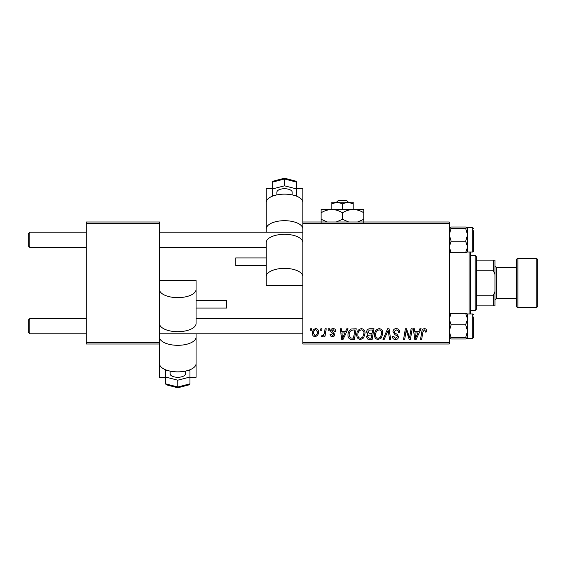 <?xml version="1.0" encoding="UTF-8"?>
<svg xmlns="http://www.w3.org/2000/svg" width="566" height="566" viewBox="0 0 566 566"><rect width="100%" height="100%" fill="white"/><g stroke="black" fill="none" stroke-linecap="round" stroke-linejoin="round"><path stroke-width="0.85" d="M302.824 221.992L449.241 221.992L449.241 223.52L302.824 223.52L302.824 202.373A18.303 8.228 180 0 0 284.528 194.145A18.303 8.228 180 0 0 266.225 202.373L266.225 232.216M356.764 334.817C356.743 331.421 358.292 329.355 361.412 328.613C363.874 329.065 365.098 330.601 365.084 333.233L363.62 337.959L360.45 339.572C357.917 339.105 356.686 337.52 356.764 334.817M345.522 331.669L346.831 328.754L348.033 328.754L343.074 339.43L341.715 339.43L340.258 328.754L341.369 328.754L341.73 331.669L345.522 331.669M424.458 328.613C425.908 328.712 426.637 329.497 426.644 330.969L426.545 331.945L425.427 332.079L425.533 331.152L424.387 329.865L422.929 331.874L421.649 339.43L420.524 339.43L421.847 331.605C421.974 329.872 422.844 328.874 424.458 328.613M392.953 331.754C393.151 329.752 394.269 328.705 396.299 328.613C398.535 328.733 399.638 329.943 399.603 332.228L398.492 332.362L398.209 330.785L396.228 329.865L394.056 331.648L394.346 332.582L397.24 334.4L398.492 336.735C398.358 338.56 397.36 339.508 395.507 339.572C393.575 339.451 392.535 338.418 392.387 336.473L393.504 336.133L395.542 338.319L397.389 336.805L396.971 335.85L395.054 334.739L392.953 331.754M382.97 339.43L387.632 328.754L389.054 328.754L390.689 339.43L389.564 339.43L388.163 330.282L384.165 339.43L382.97 339.43M374.508 334.817C374.487 331.421 376.043 329.355 379.163 328.613C381.618 329.065 382.842 330.601 382.828 333.233L381.364 337.959L378.194 339.572C375.661 339.105 374.437 337.52 374.508 334.817M310.331 330.282L310.593 328.754L311.703 328.754L311.47 330.282L310.331 330.282M302.824 342.48L449.241 342.48L449.241 344.008L302.824 344.008L302.824 223.52M449.241 342.48L449.241 223.52M366.605 332.072C366.74 330.105 367.758 329.002 369.676 328.754L373.956 328.754L372.152 339.43L367.935 339.253L366.464 336.834L367.935 334.23L366.605 332.072M418.592 331.669L419.901 328.754L421.104 328.754L416.144 339.43L414.786 339.43L413.322 328.754L414.439 328.754L414.8 331.669L418.592 331.669M409.961 335.27L411.1 328.754L412.225 328.754L410.4 339.43L409.225 339.43L406.176 330.367L404.69 339.43L403.558 339.43L405.369 328.754L406.537 328.754L409.614 337.796L409.961 335.27M333.176 328.613C334.867 328.683 335.751 329.561 335.829 331.244L334.718 331.527L333.126 329.589L331.669 330.777L334.853 334.449C334.732 335.857 333.954 336.593 332.525 336.657C330.976 336.621 330.134 335.836 329.999 334.301L331.11 334.159L332.582 335.688L333.749 334.619L333.636 333.99L331.117 332.277L330.558 330.862C330.763 329.377 331.634 328.627 333.176 328.613M351.33 329.009L356.205 328.754L354.401 339.43L350.382 339.289C348.677 338.461 347.892 337.053 348.026 335.058C347.963 332.334 349.066 330.318 351.33 329.009M312.397 333.409C312.326 330.806 313.479 329.207 315.856 328.613C317.611 328.853 318.488 329.879 318.495 331.711C318.601 334.421 317.427 336.07 314.986 336.657C313.21 336.374 312.347 335.291 312.397 333.409M320.597 330.282L320.851 328.754L321.962 328.754L321.729 330.282L320.597 330.282M324.566 331.86L325.125 328.754L326.249 328.754L324.941 336.522L323.816 336.522L324.099 334.916L322.302 336.657L321.545 336.374L321.983 335.164L322.542 335.412C323.83 334.683 324.502 333.501 324.566 331.86M328.082 330.282L328.337 328.754L329.447 328.754L329.214 330.282L328.082 330.282M86.258 221.992L159.463 221.992L159.463 223.52L86.258 223.52L86.258 221.992M159.463 342.48L159.463 344.008L86.258 344.008L86.258 342.48L159.463 342.48L159.463 223.52M86.258 342.48L86.258 223.52M371.239 338.185L371.798 334.853L368.19 335.298L367.575 336.791L369.336 338.185L371.239 338.185M372.011 333.607L372.619 329.999L369.449 330.056L367.716 332.108L369.662 333.607L372.011 333.607M380.493 337.138L381.717 333.183C381.732 331.301 380.854 330.197 379.086 329.865C376.708 330.579 375.555 332.27 375.619 334.93C375.576 336.841 376.447 337.973 378.23 338.319L380.493 337.138M416.505 336.084L417.977 332.914L414.956 332.914L415.621 338.263L416.505 336.084M343.435 336.084L344.913 332.914L341.885 332.914L342.55 338.263L343.435 336.084M353.488 338.185L354.875 329.999L353.446 329.999C350.503 330.275 349.066 331.987 349.137 335.129L350.474 338.001L353.488 338.185M362.742 337.138L363.973 333.183C363.98 331.301 363.103 330.197 361.334 329.865C358.957 330.579 357.804 332.27 357.868 334.93C357.825 336.841 358.702 337.973 360.485 338.319L362.742 337.138M315.029 335.688C316.705 335.072 317.491 333.784 317.385 331.832L315.842 329.589C314.215 330.233 313.437 331.506 313.5 333.416L315.029 335.688M28.3 332.263L28.3 320.059L29.828 318.538L29.828 333.784L28.3 332.263L29.828 333.784L86.258 333.784M302.824 318.538L196.069 318.538M86.258 318.538L29.828 318.538L28.3 320.059M302.824 333.784L159.463 333.784M29.828 247.462L28.3 245.941L28.3 233.737L29.828 232.216L29.828 247.462L86.258 247.462M159.463 247.462L266.225 247.462M28.3 233.737L29.828 232.216L86.258 232.216M159.463 232.216L302.824 232.216M449.241 338.369L451.13 338.992L449.241 338.305L451.13 337.626L465.655 337.626L467.544 338.305L467.028 338.659M451.13 337.626L449.241 331.209L451.13 324.792L449.241 319.061L451.13 313.331L465.655 313.331L467.544 319.061L467.488 313.897M473.643 317.01L473.643 337.449L472.73 338.362L472.73 313.96L467.544 313.96M451.13 324.792L465.655 324.792L467.544 319.061L467.544 338.369L465.655 338.992L451.13 338.992M451.13 313.331L449.241 314.017M467.544 314.017L465.655 313.331M465.655 324.792L467.544 331.209L465.655 337.626M467.544 338.305L467.544 319.061M449.241 251.983L451.13 252.669L449.241 246.939L451.13 241.208L465.655 241.208L467.544 246.939L465.655 252.669L467.544 251.983M451.13 241.208L449.241 234.791L451.13 228.374L449.241 227.695L451.13 227.008L465.655 227.008L467.544 227.631L467.544 246.939L467.544 234.791L465.655 241.208M467.544 246.939L467.544 252.04L472.73 252.04L472.73 227.638L467.488 227.574L465.655 228.374L467.544 234.791L467.544 227.695L465.655 227.008M473.643 230.687L473.643 250.115M451.13 228.374L465.655 228.374M449.241 227.695L449.758 227.341M451.13 252.669L465.655 252.669M473.643 335.313L473.643 336.437M473.643 248.99L473.643 251.127L472.73 252.04M470.594 252.04L470.594 313.96M469.065 313.96L469.065 252.04M475.171 255.549L476.692 257.07L476.692 308.93L475.171 310.451L475.171 255.549L470.594 255.549M476.692 260.119L494.995 260.119L494.995 305.881L493.474 305.881L493.474 295.204L494.995 291.49M476.692 295.204L493.474 295.204M494.995 274.51L493.474 270.796L493.474 260.119M476.692 270.796L493.474 270.796M476.692 305.881L493.474 305.881M536.172 307.402A1.528 1.528 0 0 0 537.7 305.881L537.7 260.119A1.528 1.528 0 0 0 536.172 258.598L517.876 258.598L517.876 307.402L536.172 307.402L536.172 258.598M517.876 307.402A1.528 1.528 0 0 1 516.348 305.881L516.348 260.119A1.528 1.528 0 0 1 517.876 258.598M494.995 299.775L496.523 298.254L496.523 267.746L494.995 266.225M496.523 298.254L516.348 298.254M496.523 267.746L516.348 267.746M276.901 194.895L276.901 192.143A7.627 3.424 0 0 1 284.528 188.711A7.627 3.424 0 0 1 292.148 192.143L292.148 194.895M266.225 265.574L235.718 265.574L235.718 257.947L266.225 257.947M302.824 228.912A18.303 8.228 180 0 0 284.528 220.69A18.303 8.228 180 0 0 266.225 228.912M272.324 188.711L266.225 188.711L266.225 209.915M266.225 276.597L266.225 285.512L302.824 285.512L302.824 242.538A18.303 8.228 180 0 0 284.528 234.31A18.303 8.228 180 0 0 266.225 242.538L266.225 276.597A18.303 8.228 180 0 1 284.528 268.369A18.303 8.228 180 0 1 302.824 276.597M296.726 188.711L302.824 188.711L302.824 209.915M284.528 178.998L272.324 182.167L273.081 181.184L284.528 178.212L295.968 181.184L296.726 182.167L284.528 178.998L284.528 178.424L284.528 185.811L296.726 188.973L296.726 195.305L295.219 195.702M272.324 182.167L272.324 188.973L284.528 185.811M296.726 182.167L296.726 188.973M273.831 195.702L272.324 195.305L272.324 188.973M185.393 371.105L185.393 373.857A7.627 3.424 180 0 1 177.766 377.289A7.627 3.424 180 0 1 170.14 373.857L170.14 371.105M196.069 300.426L226.57 300.426L226.57 308.053L196.069 308.053L196.069 300.829M159.463 344.008L159.463 363.627A18.303 8.228 0 0 0 177.766 371.855A18.303 8.228 0 0 0 196.069 363.627L196.069 333.784M159.463 337.088A18.303 8.228 0 0 0 177.766 345.31A18.303 8.228 0 0 0 196.069 337.088M189.964 377.289L196.069 377.289L196.069 356.085M196.069 289.403L196.069 280.488L159.463 280.488L159.463 323.462A18.303 8.228 0 0 0 177.766 331.69A18.303 8.228 0 0 0 196.069 323.462L196.069 289.403A18.303 8.228 0 0 1 177.766 297.631A18.303 8.228 0 0 1 159.463 289.403M165.562 377.289L159.463 377.289L159.463 356.085M177.766 387.002L189.964 383.833L189.207 384.816L177.766 387.788L166.319 384.816L165.562 383.833L177.766 387.002L177.766 387.576L177.766 380.189L165.562 377.027L165.562 370.695L167.069 370.298M189.964 383.833L189.964 377.027L177.766 380.189M165.562 383.833L165.562 377.027M188.464 370.298L189.964 370.695L189.964 377.027M348.387 202.168L346.795 200.64L348.387 202.168M338.164 200.64L336.572 202.168L338.164 200.64L346.795 200.64M337.138 202.168L331.803 202.168L331.803 203.817L337.145 202.168L342.48 203.817L342.48 209.491M331.803 203.817L331.803 209.491L363.832 209.491L363.832 219.304L357.606 221.992M342.48 203.817L347.821 202.168L353.156 203.817L353.156 209.491C356.905 209.611 360.464 210.715 363.832 212.788M353.156 203.817L353.156 202.168L337.145 202.168M331.803 209.491C328.011 209.625 324.452 210.729 321.127 212.788L321.127 209.491L331.803 209.491C335.553 209.611 339.112 210.715 342.48 212.788L342.48 219.304L336.254 221.992M321.127 212.788L321.127 222.601M327.353 221.992L321.127 219.304M342.48 212.788C345.805 210.729 349.364 209.625 353.156 209.491M348.706 221.992L342.48 219.304M363.832 222.601L363.832 219.304M472.73 338.362L467.488 338.426M472.73 313.96L473.643 314.873L472.73 313.96M472.73 227.638L473.643 228.551M475.171 310.451L470.594 310.451"/></g></svg>
